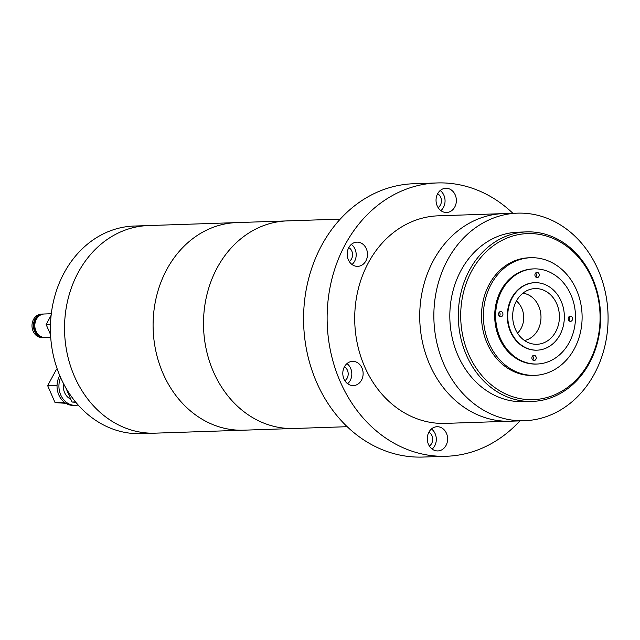 <?xml version="1.0" encoding="UTF-8"?>
<svg xmlns="http://www.w3.org/2000/svg" width="640" height="640" viewBox="0 0 640 640"><rect width="100%" height="100%" fill="white"/><g stroke="black" fill="none" stroke-linecap="round" stroke-linejoin="round"><path stroke-width="0.96" d="M340.224 219.12L287.12 220.904A103.848 87.096 88.1 0 0 203.584 318.928A103.848 87.096 88.1 0 0 294.112 428.488L243.704 430.184A103.848 87.096 -91.9 0 1 153.176 320.624A103.848 87.096 88.1 0 0 243.704 430.184L155.144 433.16A103.848 87.096 -91.9 0 1 64.608 323.808A103.848 87.096 -91.9 0 1 148.152 225.584A103.848 87.096 88.1 0 0 64.616 323.608A103.848 87.096 88.1 0 0 155.144 433.16L141.016 433.64A103.848 87.096 88.1 0 1 50.48 324.28A103.848 87.096 88.1 0 1 134.024 226.056L236.712 222.6A103.848 87.096 88.1 0 0 153.176 320.624A103.848 87.096 -91.9 0 1 236.712 222.6L287.12 220.904A103.848 87.096 88.1 0 0 203.584 318.928A103.848 87.096 88.1 0 0 294.112 428.488L347.216 426.696M437.224 182.944L413.672 183.736A136.736 114.672 88.1 0 0 303.68 312.808A136.736 114.672 88.1 0 0 422.872 457.056L446.432 456.264A136.736 114.672 -91.9 0 1 327.232 312.016A136.736 114.672 -91.9 0 1 437.224 182.944A136.736 114.672 -91.9 0 1 512.888 213.304M437.64 193.736A7.792 6.536 -91.9 0 1 441.424 201.192A7.792 6.536 -91.9 0 1 438.104 207.592M428.896 432.176A7.792 6.536 -91.9 0 1 432.68 439.64A7.792 6.536 -91.9 0 1 429.36 446.032M344.4 366.824A7.792 6.536 -91.9 0 1 348.184 374.288A7.792 6.536 -91.9 0 1 344.864 380.68M348.776 247.6A7.792 6.536 -91.9 0 1 352.56 255.064A7.792 6.536 -91.9 0 1 349.24 261.456M419.8 311.648A103.848 87.096 -91.9 0 1 503.344 213.624A103.848 87.096 88.1 0 0 419.8 311.648A103.848 87.096 88.1 0 0 510.328 421.208A103.848 87.096 -91.9 0 1 419.8 311.648M524.464 420.728L445.32 423.392A103.848 87.096 -91.9 0 1 354.792 313.84A103.848 87.096 -91.9 0 1 438.336 215.816L517.472 213.152A103.848 87.096 88.1 0 0 433.936 311.176A103.848 87.096 88.1 0 0 524.464 420.728A103.848 87.096 88.1 0 0 608 322.704A103.848 87.096 88.1 0 0 517.472 213.152M456.352 201.056A12.112 10.16 -91.9 0 1 446.608 212.488A12.112 10.16 -91.9 0 1 436.048 199.712A12.112 10.16 -91.9 0 1 445.792 188.272A12.112 10.16 -91.9 0 1 456.352 201.056M440.888 210.632A12.112 10.16 88.1 0 0 445.048 201.432A12.112 10.16 88.1 0 0 440.208 190.512M447.608 439.496A12.112 10.16 -91.9 0 1 437.864 450.936A12.112 10.16 -91.9 0 1 427.304 438.152A12.112 10.16 -91.9 0 1 437.048 426.72A12.112 10.16 -91.9 0 1 447.608 439.496M432.144 449.072A12.112 10.16 88.1 0 0 436.304 439.88A12.112 10.16 88.1 0 0 431.464 428.96M363.12 374.144A12.112 10.16 -91.9 0 1 353.368 385.584A12.112 10.16 -91.9 0 1 342.808 372.8A12.112 10.16 -91.9 0 1 352.552 361.368A12.112 10.16 -91.9 0 1 363.12 374.144M347.648 383.72A12.112 10.16 88.1 0 0 351.808 374.528A12.112 10.16 88.1 0 0 346.968 363.608M367.488 254.928A12.112 10.16 -91.9 0 1 357.744 266.36A12.112 10.16 -91.9 0 1 347.184 253.576A12.112 10.16 -91.9 0 1 356.928 242.144A12.112 10.16 -91.9 0 1 367.488 254.928M352.024 264.504A12.112 10.16 88.1 0 0 356.184 255.304A12.112 10.16 88.1 0 0 351.344 244.384M523.704 318.536A20.128 16.88 -91.9 0 1 517.512 333.16A20.128 16.88 -91.9 0 0 523.704 318.536A20.128 16.88 -91.9 0 0 516.432 300.992A20.128 16.88 -91.9 0 1 523.704 318.536M519.88 420.88A136.736 114.672 -91.9 0 1 446.432 456.264M540.976 318.264A23.872 20.024 -91.9 0 1 524.488 340.488A23.872 20.024 -91.9 0 0 540.976 316.264A23.872 20.024 -91.9 0 0 522.896 293.208A23.872 20.024 -91.9 0 1 540.976 318.264M526.592 231.888L518.112 232.176A84.808 71.128 88.1 0 0 449.888 312.232A84.808 71.128 88.1 0 0 523.824 401.704L532.304 401.416A84.808 71.128 -91.9 0 1 458.368 311.944A84.808 71.128 -91.9 0 1 526.592 231.888A84.808 71.128 -91.9 0 1 600.52 321.36A84.808 71.128 -91.9 0 1 532.304 401.416M535.024 344.248A27.864 23.368 -91.9 0 1 531.768 343.76A27.864 23.368 -91.9 0 1 512.688 317.216A27.864 23.368 -91.9 0 1 529.944 289.448A27.864 23.368 -91.9 0 1 537.064 288.616A27.864 23.368 -91.9 0 1 559.392 317.976A27.864 23.368 -91.9 0 1 535.024 344.248M460.76 312.008A83.08 69.68 -91.9 0 1 533.432 233.688A83.08 69.68 -91.9 0 1 600.016 321.232A83.08 69.68 -91.9 0 1 527.344 399.56A83.08 69.68 -91.9 0 1 460.76 312.008M534.672 282.712A33.752 28.304 88.1 0 0 534.432 282.712A33.752 28.304 88.1 0 0 507.288 314.576A33.752 28.304 88.1 0 0 536.704 350.176A33.752 28.304 88.1 0 0 536.944 350.168M507.752 314.56A33.752 28.304 -91.9 0 1 534.904 282.696A33.752 28.304 -91.9 0 1 564.328 318.304A33.752 28.304 -91.9 0 1 537.176 350.16A33.752 28.304 -91.9 0 1 507.752 314.56M533.968 268.88L533.024 268.912A47.6 39.92 88.1 0 0 494.736 313.84A47.6 39.92 88.1 0 0 536.232 364.048L537.168 364.016A47.6 39.92 -91.9 0 1 495.68 313.808A47.6 39.92 -91.9 0 1 533.968 268.88A47.6 39.92 -91.9 0 1 575.464 319.088A47.6 39.92 -91.9 0 1 537.168 364.016M534.912 274.832A2.6 2.176 88.1 0 0 537.176 277.576A2.6 2.176 88.1 0 0 539.264 275.12A2.6 2.176 88.1 0 0 537 272.384A2.6 2.176 88.1 0 0 534.912 274.832M535.744 277A2.6 2.176 88.1 0 0 536.44 275.216A2.6 2.176 88.1 0 0 535.608 273.056M568.208 318.608A2.6 2.176 88.1 0 0 570.472 321.344A2.6 2.176 88.1 0 0 572.56 318.896A2.6 2.176 88.1 0 0 570.296 316.16A2.6 2.176 88.1 0 0 568.208 318.608M569.04 320.776A2.6 2.176 88.1 0 0 569.736 318.992A2.6 2.176 88.1 0 0 568.904 316.824M531.872 357.768A2.6 2.176 88.1 0 0 534.136 360.512A2.6 2.176 88.1 0 0 536.224 358.056A2.6 2.176 88.1 0 0 533.96 355.32A2.6 2.176 88.1 0 0 531.872 357.768M532.704 359.936A2.6 2.176 88.1 0 0 533.4 358.152A2.6 2.176 88.1 0 0 532.568 355.992M498.584 314A2.6 2.176 88.1 0 0 500.848 316.736A2.6 2.176 88.1 0 0 502.936 314.288A2.6 2.176 88.1 0 0 500.672 311.544A2.6 2.176 88.1 0 0 498.584 314M499.408 316.16A2.6 2.176 88.1 0 0 500.104 314.384A2.6 2.176 88.1 0 0 499.28 312.216M530.76 257.728L528.88 257.792A58.848 49.352 88.1 0 0 481.544 313.336A58.848 49.352 88.1 0 0 532.84 375.424L534.728 375.36A58.848 49.352 -91.9 0 1 483.424 313.272A58.848 49.352 -91.9 0 1 530.76 257.728A58.848 49.352 -91.9 0 1 582.064 319.808A58.848 49.352 -91.9 0 1 534.728 375.36M44.376 337.512A11.768 9.872 -91.9 0 1 43.672 337.56L42.264 337.608A11.768 9.872 -91.9 0 1 32 325.216A11.768 9.872 -91.9 0 1 41.472 314.088L42.88 314.04A11.768 9.872 -91.9 0 1 43.592 314.04M43.672 337.56A11.768 9.872 -91.9 0 1 33.416 325.168A11.768 9.872 -91.9 0 1 42.88 314.04M40.648 314.96A11.248 9.432 88.1 0 0 33.848 325.2A11.248 9.432 88.1 0 0 41.384 336.792M50.712 337.328L45.088 337.512A11.768 9.872 -91.9 0 1 34.824 325.12A11.768 9.872 -91.9 0 1 44.296 313.992L51.304 313.752M50.552 334.632L46.152 324.56L50.472 324.416M46.152 324.56L51.12 315.296M65.848 403.304L55.056 402.616L47.672 385.688L57.048 385.368A19.04 15.968 -91.9 0 1 59.76 375.56M78.16 405A19.04 15.968 -91.9 0 1 75.528 405.352A19.04 15.968 -91.9 0 1 58.936 385.304A19.04 15.968 -91.9 0 1 60.624 377.56M63.488 383.528A13.848 11.616 88.1 0 0 63.288 385.584A13.848 11.616 88.1 0 0 70.776 399.208M47.672 385.688L56.2 369.776L57.488 369.736M64.4 402.296L55.056 402.616M75.528 405.352L73.648 405.416A19.04 15.968 -91.9 0 1 57.048 385.368M75.832 402.288L72.008 402.04L75.528 401.92M72.008 402.04L65.752 387.688M534.432 282.712L534.904 282.696M536.704 350.176L537.176 350.16M52.024 395.672L49.952 390.912M50.792 379.872L52.008 377.6"/></g></svg>
